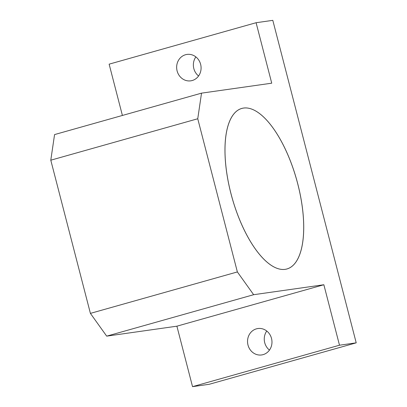 <?xml version="1.0" encoding="UTF-8"?>
<svg xmlns="http://www.w3.org/2000/svg" width="407" height="407" viewBox="0 0 407 407"><rect width="100%" height="100%" fill="white"/><g stroke="black" fill="none" stroke-linecap="round" stroke-linejoin="round"><path stroke-width="0.61" d="M272.807 20.35L356.211 342.842L209.249 384.279L356.211 342.842L339.494 345.212L323.855 284.742L176.897 326.185L192.536 386.65L339.494 345.212L192.536 386.65L209.249 384.279L192.536 386.65L176.897 326.185L323.855 284.742L253.647 294.704L106.69 336.141L176.897 326.185L106.69 336.141L253.647 294.704L237.367 271.937L90.405 313.38L106.69 336.141L90.405 313.38L237.367 271.937L197.751 118.758L50.789 160.195L90.405 313.38L50.789 160.195L197.751 118.758L201.526 93.147L54.563 134.585L50.789 160.195L54.563 134.585L201.526 93.147L271.734 83.186L256.095 22.721L109.132 64.158L122.4 115.456L109.132 64.158L256.095 22.721L272.807 20.35L256.095 22.721L271.734 83.186L201.526 93.147L197.751 118.758L237.367 271.937L253.647 294.704L323.855 284.742L339.494 345.212L356.211 342.842L272.807 20.35M195.874 56.909A13.339 12.2 -98.1 0 0 198.58 75.977A13.339 12.2 81.9 0 1 195.874 56.909M266.763 331.023A13.339 12.2 -98.1 0 0 269.47 350.091A13.339 12.2 81.9 0 1 266.763 331.023M271.515 338.431A13.339 12.2 81.9 0 1 256.771 354.573A13.339 12.2 81.9 0 1 250.992 332.229A13.339 12.2 81.9 0 1 271.515 338.431A13.339 12.2 -98.1 0 0 257.885 328.535A13.339 12.2 -98.1 0 0 247.685 343.457A13.339 12.2 -98.1 0 0 261.635 354.95A13.339 12.2 -98.1 0 0 271.515 338.431M200.626 64.311A13.339 12.2 81.9 0 1 185.877 80.454A13.339 12.2 81.9 0 1 180.103 58.115A13.339 12.2 81.9 0 1 200.626 64.311A13.339 12.2 -98.1 0 0 186.996 54.421A13.339 12.2 -98.1 0 0 176.791 69.343A13.339 12.2 -98.1 0 0 190.741 80.835A13.339 12.2 -98.1 0 0 200.626 64.311M285.21 269.332A83.379 33.511 74.3 0 0 286.991 268.956A83.379 33.511 74.3 0 0 296.617 179.614A83.379 33.511 74.3 0 0 241.733 108.46A83.379 33.511 74.3 0 0 231.507 195.63A83.379 33.511 74.3 0 0 285.21 269.332A83.379 33.511 -105.7 0 1 224.985 152.503A83.379 33.511 -105.7 0 1 282.89 144.292A83.379 33.511 -105.7 0 1 285.21 269.332"/></g></svg>
